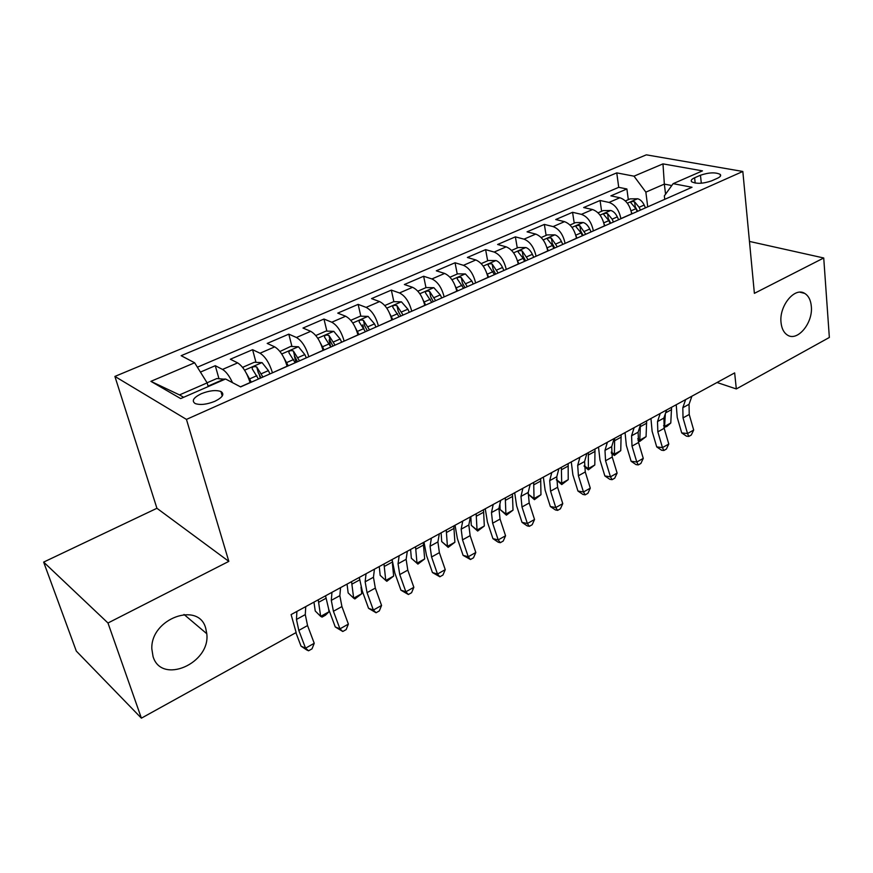 <?xml version="1.0" encoding="UTF-8"?>
<svg xmlns="http://www.w3.org/2000/svg" width="873" height="873" viewBox="0 0 873 873"><rect width="100%" height="100%" fill="white"/><g stroke="black" fill="none" stroke-linecap="round" stroke-linejoin="round"><path stroke-width="1.31" d="M205.777 628.484L206.781 633.722C210.731 663.273 161.461 685.065 153.048 656.529L151.826 648.846C150.538 618.477 199.088 601.006 205.777 628.484M811.323 306.368C813.178 323.174 797.158 342.249 787.162 334.883C783.67 332.504 781.63 328.368 781.029 322.486C779.011 305.899 794.725 286.737 804.688 293.393C808.54 295.761 810.755 300.083 811.323 306.368M214.9 401.285C222.724 397.346 224.732 394.094 220.945 391.519C215.947 389.795 209.4 390.526 201.336 393.712C193.38 397.641 191.351 400.936 195.225 403.566C200.288 405.258 206.846 404.494 214.9 401.285M43.65 562.103L107.979 623.006L228.824 561.383L156.933 508.282L43.65 562.103L76.311 651.094L141.393 718.163L296.143 632.532L291.102 614.581L734.651 372.902L736.321 388.943L829.35 337.469L823.73 257.982L749.46 241.428M156.933 508.282L114.898 376.427L646.336 154.837L742.825 171.468L186.451 419.4L114.898 376.427M631.714 213.94L631.692 213.83C629.946 205.231 626.006 199.862 619.863 197.745L610.882 195.847L626.89 188.983L628.309 199.666M620.889 218.719L620.878 218.61C619.099 209.978 615.149 204.588 609.016 202.427L600.078 200.495L601.617 211.277M600.078 200.495L583.655 207.545L592.549 209.542C598.649 211.746 602.61 217.191 604.443 225.878L604.454 225.998M576.486 238.362L576.475 238.253C574.554 229.479 570.571 223.946 564.515 221.655L555.73 219.538L572.568 212.303L574.227 223.182M547.775 251.064L547.753 250.944C545.745 242.094 541.74 236.474 535.749 234.084L527.052 231.847L544.348 224.416L546.116 235.394M518.278 264.104L518.256 263.995C516.15 255.047 512.124 249.329 506.198 246.852L497.61 244.484L515.376 236.856L517.274 247.943M487.974 277.505L487.952 277.396C485.737 268.349 481.7 262.544 475.84 259.968L467.371 257.47L485.617 249.634L487.658 260.82M456.83 291.276L456.808 291.167C454.484 282.034 450.424 276.13 444.641 273.445L436.304 270.805L455.051 262.762L457.234 274.046M424.802 305.441L424.78 305.332C422.346 296.1 418.276 290.098 412.569 287.304L404.374 284.522L423.634 276.25L425.969 287.632M391.868 320.009L391.835 319.889C389.282 310.57 385.2 304.459 379.58 301.567L371.527 298.621L391.344 290.109L393.854 301.665M357.963 335.003L357.941 334.883C355.267 325.465 351.164 319.245 345.632 316.233L337.753 313.123L358.137 304.371L360.844 316.179M362.819 324.821L363.408 327.408M323.075 350.433L323.043 350.313C320.238 340.797 316.124 334.468 310.701 331.325L302.986 328.052L323.97 319.038L326.884 331.118M329.045 340.055L330.616 346.537M287.141 366.333L287.108 366.202C284.161 356.588 280.026 350.149 274.722 346.865L267.203 343.416L288.799 334.141L291.953 346.494M294.387 356.075L296.002 362.404M250.104 382.701L250.071 382.581C246.983 372.858 242.847 366.3 237.652 362.884L230.341 359.24L252.592 349.691L255.985 362.35M259.085 373.873L260.252 378.216M700.452 175.233L694.602 177.786C691.525 179.205 690.543 180.536 691.667 181.78C696.403 184.039 703.016 183.745 711.495 180.897L717.377 178.288C720.345 176.903 721.294 175.604 720.236 174.404C715.533 172.123 708.931 172.396 700.452 175.233L701.314 183.221M665.564 194.188L664.342 184.105L645.856 192.136L634.005 176.171L616.764 172.876L181.148 355.693L194.635 362.775L150.898 381.348L180.678 398.59L225.561 379.002L240.61 386.903L692.016 187.269L673.148 183.657L664.342 195.879L664.757 199.328M634.005 176.171L662.978 163.873L702.459 170.868L673.148 183.657M272.463 372.815L287.108 366.202M308.824 356.741L323.043 350.313M344.137 341.125L357.941 334.883M378.424 325.956L391.835 319.889M411.74 311.224L424.78 305.332M444.128 296.896L456.808 291.167M475.621 282.972L487.952 277.396M506.253 269.419L518.256 263.995M536.066 256.236L547.753 250.944M565.093 243.403L576.475 238.253M593.356 230.898L604.443 225.878M626.89 188.983L618.728 187.324L197.385 367.195M232.524 382.669C229.337 375.892 225.998 371.483 222.517 369.432L215.282 365.7L200.419 372.084M252.592 349.691L260.023 353.216C265.294 356.544 269.419 363.037 272.431 372.695M288.799 334.141L296.438 337.491C301.818 340.688 305.932 347.061 308.791 356.61M323.97 319.038L331.784 322.213C337.273 325.28 341.376 331.544 344.104 341.005M358.137 304.371L366.114 307.383C371.702 310.33 375.794 316.484 378.391 325.836M391.344 290.109L399.485 292.957C405.159 295.794 409.23 301.84 411.718 311.104M423.634 276.25L431.917 278.945C437.679 281.673 441.738 287.61 444.106 296.776M455.051 262.762L463.465 265.316C469.292 267.935 473.341 273.784 475.599 282.852M485.617 249.634L494.151 252.057C500.054 254.578 504.081 260.329 506.231 269.31M515.376 236.856L524.018 239.147C529.987 241.57 534.003 247.234 536.055 256.127M544.348 224.416L553.1 226.587C559.124 228.912 563.118 234.488 565.071 243.283M572.568 212.303L581.418 214.354C587.507 216.591 591.479 222.069 593.345 230.788M647.722 206.857L645.856 192.136M107.979 623.006L141.393 718.163M228.824 561.383L186.451 419.4M742.825 171.468L754.381 293.35L823.73 257.982M717.039 382.505L736.321 388.943M671.795 185.545L664.342 184.105L662.978 163.873M208.2 386.586L207.141 382.887L179.5 394.912L183.657 397.302M618.728 187.324L616.764 172.876M215.282 365.7L218.959 378.675M194.635 362.775L207.141 382.887M150.898 381.348L179.5 394.912M691.907 396.2L689.048 404.286L689.223 414.468L693.686 430.051L687.52 433.521L688.808 436.424L686.494 436.173L681.715 432.921L677.23 417.381L676.215 404.745M685.643 399.616L682.817 407.702L683.024 417.894L687.52 433.521L681.715 432.921M693.686 430.051L691.274 435.038L688.808 436.424M631.408 212.194L632.128 213.754M625.374 200.943L630.11 198.88L637.726 198.771C640.356 199.524 642.506 201.608 644.176 205.046L645.463 207.861M640.422 210.087L639.123 207.272L634.595 201.794C632.227 201.259 630.983 201.576 630.873 202.754L635.926 208.68L637.214 211.506M634.595 201.794L635.249 206.781L637.694 211.299M663.578 425.708L664.659 426.395L670.78 423.012L666.939 426.406L663.938 427.388M664.495 427.748L665.346 413.78M670.78 423.012L671.577 407.276M666.623 409.972L663.895 418.069L664.189 428.316L668.783 444.041L662.465 447.598L663.862 450.49L661.559 450.217L656.725 446.911L652.109 431.229L650.952 418.516M660.206 413.475L657.511 421.572L657.838 431.829L662.465 447.598L656.725 446.911M668.783 444.041L666.383 449.071L663.862 450.49M640.717 424.092L638.119 432.2L638.534 442.502L643.27 458.38L636.788 462.024L638.283 464.905L636.013 464.589L631.114 461.26L626.356 445.426L625.057 432.626M634.136 427.683L631.572 435.791L632.019 446.103L636.788 462.024L631.114 461.26M643.27 458.38L640.869 463.454L638.283 464.905M614.134 438.573L611.689 446.681L612.235 457.048L617.113 473.079L610.467 476.822L612.071 479.681L609.834 479.332L604.869 475.96L599.969 459.973L598.507 447.085M607.39 442.251L604.978 450.359L605.556 460.748L610.467 476.822L604.869 475.96M617.113 473.079L614.723 478.186L612.071 479.681M586.874 453.425L584.583 461.544L585.259 471.966L590.29 488.16L583.47 491.99L585.194 494.838L582.978 494.456L577.948 491.041L572.895 474.89L571.28 461.915M579.956 457.201L577.697 465.32L578.417 475.763L583.47 491.99L577.948 491.041M590.29 488.16L587.911 493.31L585.194 494.838M604.072 223.924L604.924 225.791M598.038 212.826L603.21 210.579L610.849 210.491C613.457 211.277 615.607 213.405 617.309 216.886L618.619 219.734M613.435 222.026L612.126 219.167L607.575 213.601C605.153 213.045 603.887 213.383 603.8 214.616L608.83 220.618L610.151 223.477M607.575 213.601L608.285 218.632L610.751 223.204M637.716 438.759L639.8 440.134L646.064 436.664L639.734 441.443L637.977 440.276M639.734 441.443L640.367 425.173M646.064 436.664L646.664 420.851M575.994 235.917L577.009 238.133M569.982 225.027L575.613 222.582L583.273 222.528C585.859 223.346 588.009 225.507 589.733 229.032L591.054 231.923M585.739 234.27L579.858 225.725C577.369 225.147 576.093 225.507 576.016 226.794L581.036 232.862L582.367 235.765M579.858 225.725L580.621 230.799L583.109 235.437M611.242 452.094L614.319 454.2L620.747 450.654L614.363 455.477L611.373 453.218M614.363 455.477L614.657 438.29M620.747 450.654L621.14 434.754M547.131 248.161L548.353 250.802M541.173 237.543L547.284 234.892L554.977 234.87C557.531 235.732 559.68 237.936 561.426 241.505L562.779 244.429M557.312 246.841L551.398 238.165C548.855 237.565 547.557 237.947 547.502 239.3L552.5 245.444L553.853 248.369M551.398 238.165L552.216 243.283L554.737 247.987M584.135 465.724L588.227 468.615L594.808 464.982L588.369 469.849L584.168 466.313M588.369 469.849L588.337 452.629M594.808 464.982L594.982 449.006M517.438 260.645L518.911 263.821M511.589 250.409L518.202 247.528L525.917 247.55C528.449 248.445 530.598 250.693 532.366 254.316L533.73 257.273M528.121 259.75L522.174 250.933C519.566 250.322 518.256 250.726 518.224 252.133L523.189 258.353L524.564 261.322M522.174 250.933L523.058 256.105L525.601 260.863M556.374 479.67L561.47 483.391L568.225 479.659L561.732 484.58L556.374 479.877M561.732 484.58L561.35 467.328M568.225 479.659L568.159 463.618M558.906 468.659L556.767 476.778L557.596 487.276L562.769 503.623L555.785 507.551L557.618 510.378L555.446 509.952L550.339 506.504L545.134 490.2L543.355 477.138M551.801 472.533L549.695 480.652L550.568 491.161L555.785 507.551L550.339 506.504M562.769 503.623L560.411 508.806L557.618 510.378M486.905 273.435L488.673 277.199M481.187 263.624L488.334 260.514L496.06 260.569C498.57 261.507 500.72 263.799 502.51 267.465L503.896 270.466M498.134 273.009L492.154 264.05C489.491 263.428 488.149 263.853 488.138 265.327L494.489 274.624M492.154 264.05L493.092 269.266L495.678 274.1M528.165 492.699L528.187 494.118L534.036 498.538L533.676 482.409M534.418 499.672L534.036 498.538L540.965 494.718L534.418 499.672L528.187 494.118M540.965 494.718L540.66 478.6M530.195 484.308L528.22 492.427L529.202 502.979L534.538 519.49L527.368 523.516L529.333 526.332L527.183 525.862L522.01 522.36L516.652 505.904L514.688 492.754M522.894 488.28L520.974 496.399L521.989 506.973L527.368 523.516L522.01 522.36M534.538 519.49L532.192 524.717L529.333 526.332M455.499 286.562L457.594 290.938M449.944 277.21L457.659 273.86L465.396 273.947L471.835 280.986L473.242 284.02M467.317 286.639L461.304 277.538C458.576 276.894 457.212 277.341 457.234 278.891L463.563 288.297M461.304 277.538L462.319 282.797L464.927 287.697M499.913 504.016L500.098 509.537L505.904 514.077L505.292 497.883M506.405 515.168L505.904 514.077L513.008 510.159L506.405 515.168L500.098 509.537M513.008 510.159L512.451 493.976M500.709 500.371L498.92 508.49L500.054 519.097L505.565 535.771L498.199 539.907L500.294 542.7L498.188 542.188L492.939 538.652L487.407 522.021L485.268 508.784M493.223 504.452L491.466 512.571L492.645 523.2L498.199 539.907L492.939 538.652M505.565 535.771L503.23 541.042L500.294 542.7M423.176 300.05L425.642 305.07M417.818 291.178L426.122 287.566L433.87 287.708L440.298 294.878L441.727 297.955M435.638 300.65L429.592 291.396C426.799 290.731 425.413 291.211 425.457 292.826L431.775 302.364M429.592 291.396L430.673 296.711L433.314 301.687M470.842 516.652L471.278 525.35L477.04 530.02L476.156 513.75M477.673 531.057L477.04 530.02L484.319 526.004L477.673 531.057L471.278 525.35M484.319 526.004L483.511 509.745M470.427 516.871L468.823 524.979L470.132 535.651L475.807 552.489L468.244 556.745L470.482 559.506L463.094 555.37L457.376 538.576L455.04 525.251M462.734 521.072L461.173 529.169L462.526 539.863L468.244 556.745L463.094 555.37M475.807 552.489L473.493 557.814L470.482 559.506M389.904 313.909L392.774 319.616M384.775 305.539L393.69 301.665L401.46 301.851L407.866 309.173L409.317 312.294M403.064 315.066L396.986 305.648C394.116 304.961 392.708 305.474 392.774 307.176L399.092 316.823M396.986 305.648L398.143 311.006L400.805 316.059M441.116 532.846L441.705 541.576L447.413 546.389L446.245 530.042M448.176 547.36L447.413 546.389L454.888 542.253L448.176 547.36L441.705 541.576M454.888 542.253L453.796 525.928M439.315 533.829L437.908 541.926L439.381 552.653L445.252 569.665L437.482 574.03L439.85 576.78L432.43 572.535L426.537 555.577L423.994 542.166M431.393 538.139L430.04 546.236L431.568 556.985L437.482 574.03L432.43 572.535M445.252 569.665L442.949 575.023L439.85 576.78M355.627 328.15L358.956 334.566M350.771 320.326L360.342 316.168L368.111 316.397L374.495 323.872L375.979 327.037M369.541 329.885L363.43 320.315C360.484 319.605 359.065 320.14 359.152 321.93L365.449 331.696M363.43 320.315L364.663 325.727L367.369 330.845M410.594 549.477L411.347 558.24L416.999 563.183L415.537 546.782M417.905 564.1L416.999 563.183L424.671 558.938L417.905 564.1L411.347 558.24M424.671 558.938L423.296 542.559M407.32 551.256L406.131 559.342L407.789 570.134L413.846 587.311L405.858 591.796L408.389 594.513L400.936 590.181L394.847 573.048L392.097 559.549M399.179 555.686L398.044 563.772L399.758 574.576L405.858 591.796L400.936 590.181M413.846 587.311L411.576 592.723L408.389 594.513M320.326 342.805L324.134 349.964M315.764 335.538L326.022 331.085L333.802 331.358L340.164 338.997L341.67 342.205M335.036 345.141L328.903 335.407C325.88 334.675 324.429 335.254 324.549 337.12L330.834 347.007M328.903 335.407L330.223 340.863L332.951 346.068M379.253 566.555L380.181 575.351L385.757 580.436L383.989 563.969M393.647 576.082L386.826 581.287L385.757 580.436L393.647 576.082L392.457 563.914M392.13 560.772L391.955 559.626M374.43 569.185L373.458 577.249L375.314 588.096L381.566 605.447L373.36 610.063L376.045 612.748L368.559 608.317L362.273 591.01L359.294 577.424M366.049 573.747L365.143 581.8L367.053 592.658L373.36 610.063L368.559 608.317M381.566 605.447L379.319 610.904L376.045 612.748M283.943 357.875L288.286 365.82M279.938 351.492L290.687 346.439L298.479 346.777L304.808 354.58L306.347 357.832M299.515 360.855L293.35 350.946C290.251 350.204 288.777 350.804 288.919 352.757L295.183 362.775M293.35 350.946L294.758 356.457L297.518 361.738M347.05 584.092L348.152 592.931L353.663 598.169L351.557 581.636M361.771 593.684L354.885 598.943L353.663 598.169L361.771 593.684L361.007 587.136M340.579 587.616L339.848 595.67L341.921 606.571L348.382 624.108L339.935 628.855L342.783 631.495L335.265 626.956L328.772 609.474L325.553 595.812M331.969 592.309L331.304 600.351L333.421 611.264L339.935 628.855L335.265 626.956M348.382 624.108L346.155 629.597L342.783 631.495M246.426 373.404L251.348 382.156M243.283 368.297L243.174 367.096L254.305 362.262L262.096 362.644L268.393 370.621L269.953 373.928M262.915 377.038L256.727 366.955C253.541 366.191 252.046 366.824 252.221 368.875L258.452 379.013M256.727 366.955L258.222 372.52L261.016 377.878M313.953 602.13L315.24 610.991L320.675 616.382L318.23 599.806M329.012 611.777L325.389 615.247L322.072 617.091L320.675 616.382L329.012 611.777L328.641 609.114M305.757 606.593L305.277 614.614L307.558 625.57L314.236 643.292L305.55 648.181L308.573 650.789L306.75 649.97L301.021 646.14L295.903 632.663M296.885 611.427L296.471 619.437L298.806 630.404L305.55 648.181L301.021 646.14M314.236 643.292L312.032 648.835L308.573 650.789M207.076 382.789L216.82 378.555L225.005 379.253M216.318 383.04L214.583 383.804M240.468 386.826L250.071 382.581M620.878 218.61L631.692 213.83M609.016 202.427L619.863 197.745M222.517 369.432L237.652 362.884M260.023 353.216L274.722 346.865M296.438 337.491L310.701 331.325M331.784 322.213L345.632 316.233M366.114 307.383L379.58 301.567M399.485 292.957L412.569 287.304M431.917 278.945L444.641 273.445M463.465 265.316L475.84 259.968M494.151 252.057L506.198 246.852M524.018 239.147L535.749 234.084M553.1 226.587L564.515 221.655M581.418 214.354L592.549 209.542M695.192 183.079L694.602 177.786M689.048 404.286L682.817 407.702M689.223 414.468L683.024 417.894M637.53 198.771L627.36 203.213M635.926 208.68L631.07 210.819M644.176 205.046L639.123 207.272M665.663 412.831L671.555 409.612M663.895 418.069L657.511 421.572M664.189 428.316L657.838 431.829M638.119 432.2L631.572 435.791M638.534 442.502L632.019 446.103M611.689 446.681L604.978 450.359M612.235 457.048L605.556 460.748M584.583 461.544L577.697 465.32M585.259 471.966L578.417 475.763M610.663 210.491L600.024 215.129M608.83 220.618L603.789 222.844M617.309 216.886L612.126 219.167M640.356 426.646L646.664 423.198M583.088 222.528L571.979 227.373M581.036 232.862L575.787 235.175M589.733 229.032L584.408 231.378M614.701 440.658L621.172 437.122M554.781 234.87L543.17 239.933M552.5 245.444L547.033 247.845M561.426 241.505L555.97 243.916M588.413 455.008L595.048 451.385M525.721 247.55L513.586 252.843M523.189 258.353L517.536 260.841M532.366 254.316L526.757 256.782M561.459 469.729L568.258 466.007M556.767 476.778L549.695 480.652M557.596 487.276L550.568 491.161M495.875 260.569L483.195 266.101M493.092 271.623L487.276 274.177M502.51 267.465L496.748 270.008M533.818 484.81L540.802 481.001M528.22 492.427L520.974 496.399M529.202 502.979L521.989 506.973M465.2 273.947L451.952 279.731M462.144 285.253L456.175 287.883M471.835 280.986L465.909 283.594M505.467 500.294L512.626 496.388M498.92 508.49L491.466 512.571M500.054 519.097L492.645 523.2M433.674 287.697L419.826 293.743M430.334 299.264L424.191 301.971M440.298 294.878L434.197 297.562M476.374 516.183L483.718 512.167M468.823 524.979L461.173 529.169M470.132 535.651L462.526 539.863M401.264 301.84L386.783 308.158M397.619 313.68L391.3 316.463M407.866 309.173L401.602 311.934M446.507 532.486L454.047 528.372M437.908 541.926L430.04 546.236M439.381 552.653L431.568 556.985M367.926 316.386L352.779 322.988M363.965 328.51L357.461 331.38M374.495 323.872L368.057 326.709M415.832 549.237L423.58 545.003M406.131 559.342L398.044 563.772M407.789 570.134L399.758 574.576M333.606 331.358L317.772 338.266M329.317 343.776L322.617 346.734M340.164 338.997L333.53 341.921M384.327 566.435L392.228 562.125M373.458 577.249L365.143 581.8M375.314 588.096L367.053 592.658M298.282 346.767L281.717 353.991M293.634 359.501L286.737 362.546M304.808 354.58L297.977 357.592M351.95 584.113L359.49 579.999M339.848 595.67L331.304 600.351M341.921 606.571L333.421 611.264M261.9 362.633L244.571 370.196M256.88 375.696L249.776 378.827M268.393 370.621L261.354 373.731M318.667 602.283L325.815 598.387M305.277 614.614L296.471 619.437M307.558 625.57L298.806 630.404M224.405 378.991L208.069 386.117M206.781 633.722L184.007 614.461M222.233 396.036L220.945 391.519M720.421 176.15L720.236 174.404M804.688 293.393L799.952 292.204"/></g></svg>
